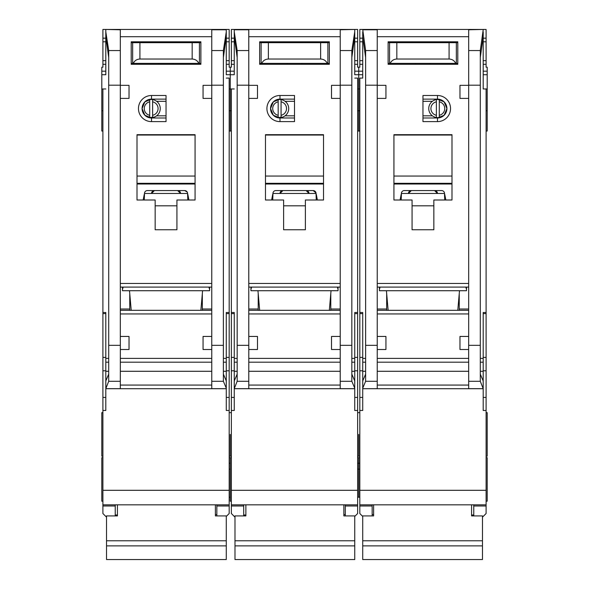<?xml version="1.0" encoding="UTF-8"?>
<svg xmlns="http://www.w3.org/2000/svg" width="589" height="589" viewBox="0 0 589 589"><rect width="100%" height="100%" fill="white"/><g stroke="black" fill="none" stroke-linecap="round" stroke-linejoin="round"><path stroke-width="0.88" d="M282.492 117.167L278.17 117.513A9.071 9.071 0 0 1 270.55 108.56L273.311 115.23L279.989 117.991L279.989 121.621A13.061 13.061 0 0 1 266.92 108.56A13.061 13.061 0 0 1 279.989 95.492L294.5 95.492L294.5 121.621L279.989 121.621M243.699 504.825L243.699 505.995L231.359 505.995L231.359 513.527L234.628 516.796M283.611 41.79L283.611 42.695M305.389 41.79L305.389 42.695M351.832 57.472L354.74 36.709L354.74 74.45M234.26 74.45L234.26 29.45L357.641 29.45L357.641 67.19L358.73 67.19L358.73 88.961L357.641 88.961M231.359 410.474L234.26 410.474L234.26 388.703L354.74 388.703L354.74 410.474L357.641 410.474L357.641 490.306L231.359 490.306L231.359 88.961L230.27 88.961L230.27 74.737L230.27 131.052L230.27 88.961L229.18 88.961M357.641 131.052L358.73 131.052L358.73 88.961L359.82 88.961M358.73 434.424L358.73 456.195L358.73 434.424M357.641 497.204L358.73 497.204L358.73 457.646L358.73 463.19L357.641 463.19M357.641 469.146L358.73 469.146L358.73 463.19L359.82 463.19M229.18 463.19L230.27 463.19L230.27 457.646L230.27 501.195L231.359 501.195M230.27 434.424L230.27 456.195L230.27 434.424M234.26 64.289L231.359 64.289L231.359 67.19L230.27 67.19L230.27 74.737L234.26 74.737M329.325 310.315L331.04 290.723M250.958 287.093L250.958 290.723L338.042 290.723L338.042 287.093M259.675 310.315L257.96 290.723M279.989 95.492L279.989 99.121L273.311 101.882L270.55 108.56A9.431 9.431 0 0 0 279.989 117.991L294.5 117.991M327.175 388.703L261.825 388.703L327.175 388.703M281.071 101.816A6.891 6.891 0 0 1 281.071 115.297L281.071 117.513A9.071 9.071 0 0 0 281.071 99.6L281.071 115.297M276.756 117.167L273.959 115.812M278.17 115.297A6.891 6.891 0 0 1 278.17 101.816L278.17 117.513A9.071 9.071 0 0 0 281.071 117.513M273.959 101.301L278.17 99.607A9.071 9.071 0 0 0 270.55 108.56A9.431 9.431 0 0 1 279.989 99.121L294.5 99.121M281.071 99.6A9.071 9.071 0 0 0 278.17 99.6L278.17 101.816M294.5 115.812L285.069 115.812M294.5 101.301L285.069 101.301M340.221 98.4L331.511 98.4L331.511 85.331L340.221 85.331L340.221 388.666L354.74 388.666L354.711 380.928L351.832 374.103M234.26 29.781L248.779 29.781L248.779 85.331L257.489 85.331L257.489 98.4L248.779 98.4L248.779 336.444L257.489 336.444L257.489 349.513L248.801 349.513L248.779 336.444M283.611 200.002L265.47 200.002L265.47 134.682L323.53 134.682L323.53 200.002L305.389 200.002L305.389 229.762L283.611 229.762L283.611 200.002M259.661 41.79L329.339 41.79L329.339 64.289L259.661 64.289L259.661 41.79M258.21 293.624L258.21 310.315M258.21 309.011L248.779 309.011M248.779 287.093L340.221 287.093M340.221 310.315L248.779 310.315M330.79 293.624L330.79 310.315M330.79 309.011L340.221 309.011M340.221 336.444L331.511 336.444L331.511 349.513L340.199 349.513M354.74 36.709L354.74 31.835L351.832 50.544L351.832 381.297L354.74 388.188M354.74 29.45L340.221 29.781L340.221 85.331M248.779 85.331L248.779 98.4M234.26 31.835L237.168 50.544L237.168 381.297L248.779 381.297L248.779 388.666L234.26 388.666L237.168 381.297M337.32 287.093L338.042 289.273M250.958 289.273L251.68 287.093M248.779 381.297L248.801 349.513M237.168 374.103L234.289 380.928L234.26 385.073L234.26 312.494L231.359 312.494M234.26 385.073L234.26 388.188M354.74 78.087L357.641 78.087L357.641 312.494L354.74 312.494L354.74 385.073M265.47 200.002L265.47 184.386A13.79 13.79 0 0 1 265.808 184.018L323.192 184.018A13.79 13.79 0 0 1 323.53 184.386L323.192 184.018M323.53 200.002L323.53 184.386M305.389 229.762L283.611 229.762M259.661 64.289L279.26 64.289M309.74 64.289L329.339 64.289M231.359 88.961L234.26 88.961M234.26 36.709L237.168 57.472M231.359 505.995L231.359 504.825L357.641 504.825L357.641 505.995L345.301 505.995L345.301 504.825L357.641 504.825L357.641 490.306M231.359 490.306L231.359 504.825M231.359 64.289L231.359 29.45L234.26 29.45M357.641 312.494L357.641 410.474M354.74 516.435L357.641 513.527L357.641 505.995M354.74 31.835L354.74 29.781M272.729 194.304L271.617 200.002M316.271 200.002L316.006 192.92A2.901 2.901 0 0 0 313.157 190.571L275.843 190.571A2.901 2.901 0 0 0 272.994 192.92L272.729 200.002M317.383 200.002L316.271 194.304M265.47 184.386L265.808 184.018M265.47 183.312L323.53 183.312M323.53 135.05L265.47 135.05M243.699 505.995L243.699 515.92M234.26 38.16L231.359 38.16M354.74 38.16L357.641 38.16M354.74 64.289L357.641 64.289M345.301 505.995L345.301 515.92M272.14 197.322L272.729 197.322M316.109 193.472L272.891 193.472M313.157 190.571L316.006 192.92M316.86 197.322L316.271 197.322M259.661 63.376L261.722 63.376C263.084 60.623 265.3 59.172 268.37 59.025L320.63 59.025C323.7 59.172 325.916 60.623 327.278 63.376L329.339 63.376M327.278 63.376L261.722 63.376M329.339 42.695L259.661 42.695M301.759 64.289L301.759 63.376M287.241 64.289L287.241 63.376M343.851 504.825L343.851 515.92L354.74 515.92L354.74 559.55L234.989 559.55L234.989 545.885L354.74 545.885M234.989 545.885L234.989 515.92L245.871 515.92L245.871 504.825M282.889 190.571L279.989 193.472A2.901 2.901 0 0 1 282.889 190.571M306.111 190.571A2.901 2.901 0 0 1 309.011 193.472L306.111 190.571M234.989 540.783L354.74 540.783M327.882 63.376L327.882 42.695M261.118 63.376L261.118 42.695M266.199 41.79L266.199 42.695M322.801 41.79L322.801 42.695M154.031 117.167L149.709 117.513A9.071 9.071 0 0 1 142.089 108.56L144.857 115.23L151.528 117.991L151.528 121.621A13.061 13.061 0 0 1 138.459 108.56A13.061 13.061 0 0 1 151.528 95.492L166.039 95.492L166.039 121.621L151.528 121.621M115.238 504.825L115.238 505.995L102.898 505.995L102.898 513.527L106.167 516.796M155.157 41.79L155.157 42.695M176.928 41.79L176.928 42.695M223.378 57.472L226.279 36.709L226.279 74.45M102.898 410.474L105.806 410.474L105.806 388.703L226.279 388.703L226.279 410.474L229.18 410.474L229.18 490.306L102.898 490.306L102.898 88.961L101.809 88.961L101.809 74.737L105.806 74.737M105.806 74.45L105.806 36.709L108.707 57.472M229.18 469.146L230.27 469.146M101.809 88.961L101.809 131.052L102.898 131.052M102.898 457.646L101.809 457.646L101.809 501.195L102.898 501.195M102.898 412.653L101.809 412.653L101.809 456.195L102.898 456.195M105.806 64.289L102.898 64.289L102.898 67.19L101.809 67.19L101.809 74.737M200.871 310.315L202.579 290.723M122.497 287.093L122.497 290.723L209.588 290.723L209.588 287.093M131.214 310.315L129.499 290.723M151.528 95.492L151.528 99.121L144.857 101.882L142.089 108.56A9.431 9.431 0 0 0 151.528 117.991L166.039 117.991M198.714 388.703L133.364 388.703L198.714 388.703M152.617 101.816A6.891 6.891 0 0 1 152.617 115.297L152.617 117.513A9.071 9.071 0 0 0 152.617 99.6L152.617 115.297M148.295 117.167L145.498 115.812M149.709 115.297A6.891 6.891 0 0 1 149.709 101.816L149.709 117.513A9.071 9.071 0 0 0 152.617 117.513M145.498 101.301L149.709 99.607A9.071 9.071 0 0 0 142.089 108.56A9.431 9.431 0 0 1 151.528 99.121L166.039 99.121M152.617 99.6A9.071 9.071 0 0 0 149.709 99.6L149.709 101.816M166.039 115.812L156.608 115.812M166.039 101.301L156.608 101.301M211.76 98.4L203.058 98.4L203.058 85.331L211.76 85.331L211.76 349.513L203.058 349.513L203.058 336.444L211.76 336.444M226.279 36.709L226.279 29.45L105.806 29.45L120.318 29.781L120.318 85.331L129.028 85.331L129.028 98.4L120.318 98.4L120.318 336.444L129.028 336.444L129.028 349.513L120.34 349.513L120.318 336.444M155.157 200.002L137.009 200.002L137.009 134.682L195.069 134.682L195.069 200.002L176.928 200.002L176.928 229.762L155.157 229.762L155.157 200.002M131.207 41.79L200.878 41.79L200.878 64.289L131.207 64.289L131.207 41.79M129.757 293.624L129.757 310.315M129.757 309.011L120.318 309.011M120.318 287.093L211.76 287.093M211.76 310.315L120.318 310.315M202.329 293.624L202.329 310.315M202.329 309.011L211.76 309.011M226.279 31.835L223.378 50.544L223.378 381.297L226.279 388.188L226.25 380.928L223.378 374.103M226.279 29.781L211.76 29.781L211.76 85.331M120.318 85.331L120.318 98.4M105.806 36.709L105.806 31.835L108.707 50.544L108.707 381.297L120.318 381.297L120.318 388.666L105.806 388.666L108.707 381.297M208.859 287.093L209.588 289.273M122.497 289.273L123.219 287.093M120.318 381.297L120.34 349.513M108.707 374.103L105.836 380.928L105.806 385.073L105.806 312.494L102.898 312.494M105.806 385.073L105.806 388.188M226.279 388.703L226.279 388.188M226.279 78.087L229.18 78.087L229.18 312.494L226.279 312.494L226.279 385.073M211.76 349.513L211.76 388.666L226.279 388.666M137.009 200.002L137.009 184.386A13.79 13.79 0 0 1 137.347 184.018L194.731 184.018A13.79 13.79 0 0 1 195.069 184.386L194.731 184.018M195.069 200.002L195.069 184.386M176.928 229.762L155.157 229.762M131.207 64.289L150.799 64.289M181.279 64.289L200.878 64.289M102.898 88.961L105.806 88.961M102.898 505.995L102.898 504.825L229.18 504.825L229.18 505.995L216.84 505.995L216.84 504.825L229.18 504.825L229.18 490.306M102.898 490.306L102.898 504.825M102.898 64.289L102.898 29.45L105.806 29.45M226.279 29.45L229.18 29.45L229.18 67.19L230.27 67.19L230.27 74.737L226.279 74.737M229.18 312.494L229.18 410.474M226.279 516.435L229.18 513.527L229.18 505.995M105.806 31.835L105.806 29.781M144.268 194.304L143.156 200.002M187.81 200.002L187.545 192.92A2.901 2.901 0 0 0 184.696 190.571L147.39 190.571A2.901 2.901 0 0 0 144.541 192.92L144.268 200.002M188.922 200.002L187.81 194.304M137.009 184.386L137.347 184.018M137.009 183.312L195.069 183.312M195.069 135.05L137.009 135.05M115.238 505.995L115.238 515.92M105.806 38.16L102.898 38.16M226.279 38.16L229.18 38.16M226.279 64.289L229.18 64.289M216.84 505.995L216.84 515.92M143.679 197.322L144.268 197.322M187.655 193.472L144.43 193.472M184.696 190.571L187.236 192.073M188.399 197.322L187.81 197.322M131.207 63.376L133.261 63.376C134.623 60.623 136.839 59.172 139.917 59.025L192.169 59.025C195.239 59.172 197.455 60.623 198.817 63.376L200.878 63.376M198.817 63.376L133.261 63.376M200.878 42.695L131.207 42.695M173.299 64.289L173.299 63.376M158.787 64.289L158.787 63.376M215.39 504.825L215.39 515.92L226.279 515.92L226.279 559.55L106.528 559.55L106.528 545.885L226.279 545.885M106.528 545.885L106.528 515.92L117.417 515.92L117.417 504.825M154.428 190.571L151.528 193.472A2.901 2.901 0 0 1 154.428 190.571M177.65 190.571A2.901 2.901 0 0 1 180.558 193.472L177.65 190.571M106.528 540.783L226.279 540.783M199.428 63.376L199.428 42.695M132.658 63.376L132.658 42.695M137.738 41.79L137.738 42.695M194.348 41.79L194.348 42.695M437.472 95.492L422.961 95.492L422.961 121.621L437.472 121.621A13.061 13.061 0 0 0 450.541 108.56A13.061 13.061 0 0 0 437.472 95.492L437.472 99.121L443.281 101.301L441.927 100.461M436.383 117.513A9.071 9.071 0 0 0 446.911 108.56A9.431 9.431 0 0 0 437.472 99.121L444.143 101.882L446.911 108.56A9.071 9.071 0 0 0 436.383 99.6A9.071 9.071 0 0 0 436.383 117.513L436.383 101.816A6.891 6.891 0 0 0 436.383 115.297M433.843 41.79L433.843 42.695M412.072 41.79L412.072 42.695M359.82 497.204L358.73 497.204L358.73 469.146L359.82 469.146M486.102 457.646L487.191 457.646L487.191 501.195L486.102 501.195M486.102 412.653L487.191 412.653L487.191 456.195L486.102 456.195M486.102 410.474L483.194 410.474L483.194 388.703L362.721 388.703L362.721 410.474L359.82 410.474L359.82 490.306L486.102 490.306L486.102 88.961L487.191 88.961L487.191 131.052L486.102 131.052M388.129 310.315L386.421 290.723M457.786 310.315L459.501 290.723M455.636 388.703L390.286 388.703L455.636 388.703M437.841 99.482L440.705 99.953M439.291 115.297A6.891 6.891 0 0 0 439.291 101.816L439.291 117.513L443.502 115.812M422.961 115.812L432.392 115.812M422.961 101.301L432.392 101.301M422.961 117.991L437.472 117.991A9.431 9.431 0 0 0 446.911 108.56L444.143 115.23L437.472 117.991L437.472 121.621M436.383 99.6L436.383 101.816M439.291 101.816L439.291 99.6M437.472 99.121L422.961 99.121M362.721 388.703L377.24 388.666L377.24 349.513L385.942 349.513L385.942 336.444L377.24 336.444L377.24 85.191L365.622 85.191L365.622 50.544L362.721 29.45L483.194 29.45L468.682 29.781L468.682 85.331L459.972 85.331L459.972 98.4L468.682 98.4L468.682 336.444L459.972 336.444L459.972 349.513L468.66 349.513L468.682 336.444M377.24 98.4L385.942 98.4L385.942 85.331L377.24 85.331M433.843 200.002L451.991 200.002L451.991 134.682L393.931 134.682L393.931 200.002L412.072 200.002L412.072 229.762L433.843 229.762L433.843 200.002M457.793 41.79L388.122 41.79L388.122 64.289L457.793 64.289L457.793 41.79M459.243 293.624L459.243 310.315M459.243 309.011L468.682 309.011M468.682 287.093L377.24 287.093M377.24 310.315L468.682 310.315M386.671 293.624L386.671 310.315M386.671 309.011L377.24 309.011M365.622 85.191L365.622 381.297L362.721 388.188L362.75 380.928L365.622 374.103M377.24 336.444L377.24 349.513M468.682 85.331L468.682 98.4M483.194 29.781L480.293 50.544L480.293 381.297L468.682 381.297L468.682 388.666L483.194 388.666L480.293 381.297M466.503 287.093L466.503 290.723L379.412 290.723L379.412 287.093M380.141 287.093L379.412 289.273M466.503 289.273L465.781 287.093M468.682 381.297L468.66 349.513M480.293 374.103L483.164 380.928L483.194 385.073L483.194 312.494L486.102 312.494M483.194 385.073L483.194 388.188M362.721 388.666L362.721 388.188M365.622 57.472L362.721 36.709L362.721 78.087L359.82 78.087L359.82 312.494L362.721 312.494L362.721 385.073M377.24 85.191L377.24 29.781L362.721 29.781M451.991 200.002L451.991 184.386A13.79 13.79 0 0 0 451.653 184.018L394.269 184.018A13.79 13.79 0 0 0 393.931 184.386L394.269 184.018M393.931 200.002L393.931 184.386M412.072 229.762L433.843 229.762M457.793 64.289L438.201 64.289M407.721 64.289L388.122 64.289M486.102 88.961L483.194 88.961L483.194 36.709L480.293 57.472M487.191 88.961L487.191 67.19L486.102 67.19L486.102 29.45L483.194 29.45M486.102 490.306L486.102 504.825L359.82 504.825L359.82 505.995L372.16 505.995L372.16 504.825L359.82 504.825L359.82 490.306M473.762 504.825L473.762 505.995L486.102 505.995L486.102 504.825M486.102 505.995L486.102 513.527L482.833 516.796M362.721 516.435L359.82 513.527L359.82 505.995M359.82 312.494L359.82 410.474M362.721 29.45L359.82 29.45L359.82 67.19L358.73 67.19L358.73 131.052L359.82 131.052M362.721 36.709L362.721 31.835M483.194 74.45L483.194 88.961M483.194 31.835L483.194 36.709M362.721 78.087L362.721 74.45M400.078 200.002L401.19 194.304M401.19 200.002L401.455 192.92A2.901 2.901 0 0 1 404.304 190.571L441.61 190.571A2.901 2.901 0 0 1 444.459 192.92L444.732 200.002M444.732 194.304L445.844 200.002M451.991 184.386L451.653 184.018M451.991 183.312L393.931 183.312M393.931 135.05L451.991 135.05M473.762 505.995L473.762 515.92M483.194 64.289L486.102 64.289M483.194 38.16L486.102 38.16M362.721 38.16L359.82 38.16M362.721 64.289L359.82 64.289M372.16 505.995L372.16 515.92M445.321 197.322L444.732 197.322M401.345 193.472L444.57 193.472M400.601 197.322L401.19 197.322M457.793 63.376L455.739 63.376C454.377 60.623 452.161 59.172 449.083 59.025L396.831 59.025C393.761 59.172 391.545 60.623 390.183 63.376L455.739 63.376M390.183 63.376L388.122 63.376M388.122 42.695L457.793 42.695M415.701 64.289L415.701 63.376M430.213 64.289L430.213 63.376M373.61 504.825L373.61 515.92L362.721 515.92L362.721 559.55L482.472 559.55L482.472 545.885L362.721 545.885M482.472 545.885L482.472 515.92L471.583 515.92L471.583 504.825M434.572 190.571A2.901 2.901 0 0 1 437.472 193.472L434.572 190.571M411.35 190.571A2.901 2.901 0 0 0 408.442 193.472L411.35 190.571M482.472 540.783L362.721 540.783M389.572 63.376L389.572 42.695M456.342 63.376L456.342 42.695M451.262 41.79L451.262 42.695M394.652 41.79L394.652 42.695M354.74 74.737L362.721 74.737M248.779 283.464L340.221 283.464M248.779 36.709L340.221 36.709M248.779 313.944L340.221 313.944M340.221 358.399L248.779 358.399M340.221 345.331L351.832 345.331M340.221 85.191L351.832 85.191M248.779 85.191L237.168 85.191M237.168 345.331L248.779 345.331M340.221 385.073L248.779 385.073M340.221 362.191L248.779 362.191M340.221 381.297L351.832 381.297M351.832 50.544L340.221 50.544M248.779 50.544L237.168 50.544M237.168 362.191L234.26 362.191M234.26 371.284L237.168 371.284M234.26 358.399L237.168 358.399M234.26 313.62L231.359 313.62M234.26 357.39L231.359 357.39M234.26 370.783L231.359 370.783M234.26 397.406L231.359 397.406M354.74 397.406L357.641 397.406M354.74 370.783L357.641 370.783M354.74 357.39L357.641 357.39M354.74 313.62L357.641 313.62M354.74 358.399L351.832 358.399M354.74 362.191L351.832 362.191M354.74 371.284L351.832 371.284M340.221 371.284L248.779 371.284M265.47 176.052L323.53 176.052M283.611 205.811L305.389 205.811M226.279 71.188L234.26 71.188M234.26 60.66L231.359 60.66M231.359 41.79L234.26 41.79M354.74 41.79L357.641 41.79M357.641 60.66L354.74 60.66M362.721 71.188L354.74 71.188M320.63 59.025L320.63 42.695M268.37 59.025L268.37 42.695M120.318 283.464L211.76 283.464M120.318 36.709L211.76 36.709M120.318 313.944L211.76 313.944M211.76 358.399L120.318 358.399M211.76 345.331L223.378 345.331M211.76 85.191L223.378 85.191M120.318 85.191L108.707 85.191M108.707 345.331L120.318 345.331M211.76 385.073L120.318 385.073M211.76 362.191L120.318 362.191M211.76 381.297L223.378 381.297M223.378 50.544L211.76 50.544M120.318 50.544L108.707 50.544M108.707 362.191L105.806 362.191M105.806 371.284L108.707 371.284M105.806 358.399L108.707 358.399M105.806 313.62L102.898 313.62M105.806 357.39L102.898 357.39M105.806 370.783L102.898 370.783M105.806 397.406L102.898 397.406M226.279 397.406L229.18 397.406M226.279 370.783L229.18 370.783M226.279 357.39L229.18 357.39M226.279 313.62L229.18 313.62M226.279 358.399L223.378 358.399M226.279 362.191L223.378 362.191M226.279 371.284L223.378 371.284M211.76 371.284L120.318 371.284M137.009 176.052L195.069 176.052M155.157 205.811L176.928 205.811M101.809 71.188L105.806 71.188M105.806 60.66L102.898 60.66M102.898 41.79L105.806 41.79M226.279 41.79L229.18 41.79M229.18 60.66L226.279 60.66M192.169 59.025L192.169 42.695M139.917 59.025L139.917 42.695M468.682 36.709L377.24 36.709M468.682 283.464L377.24 283.464M468.682 313.944L377.24 313.944M377.24 358.399L468.682 358.399M377.24 345.331L365.622 345.331M480.293 345.331L468.682 345.331M468.682 85.191L480.293 85.191M377.24 385.073L468.682 385.073M377.24 362.191L468.682 362.191M377.24 381.297L365.622 381.297M365.622 50.544L377.24 50.544M468.682 50.544L480.293 50.544M483.194 371.284L480.293 371.284M480.293 362.191L483.194 362.191M483.194 358.399L480.293 358.399M483.194 313.62L486.102 313.62M483.194 357.39L486.102 357.39M483.194 370.783L486.102 370.783M483.194 397.406L486.102 397.406M362.721 397.406L359.82 397.406M362.721 370.783L359.82 370.783M362.721 357.39L359.82 357.39M362.721 313.62L359.82 313.62M362.721 358.399L365.622 358.399M362.721 362.191L365.622 362.191M362.721 371.284L365.622 371.284M377.24 371.284L468.682 371.284M451.991 176.052L393.931 176.052M433.843 205.811L412.072 205.811M487.191 71.188L483.194 71.188M483.194 60.66L486.102 60.66M486.102 41.79L483.194 41.79M362.721 41.79L359.82 41.79M359.82 60.66L362.721 60.66M487.191 74.737L483.194 74.737M396.831 59.025L396.831 42.695M449.083 59.025L449.083 42.695M357.641 412.653L359.82 412.653M231.359 131.052L229.18 131.052M231.359 456.195L229.18 456.195M231.359 110.732L229.18 110.732M231.359 412.653L229.18 412.653M231.359 457.646L229.18 457.646M357.641 110.732L359.82 110.732M357.641 457.646L359.82 457.646M357.641 456.195L359.82 456.195M343.851 514.617L345.301 514.617M243.699 514.985L245.871 514.985M102.898 110.732L101.809 110.732M229.18 497.204L230.27 497.204M215.39 514.617L216.84 514.617M115.238 514.985L117.417 514.985M486.102 110.732L487.191 110.732M373.61 514.617L372.16 514.617M473.762 514.985L471.583 514.985"/></g></svg>
